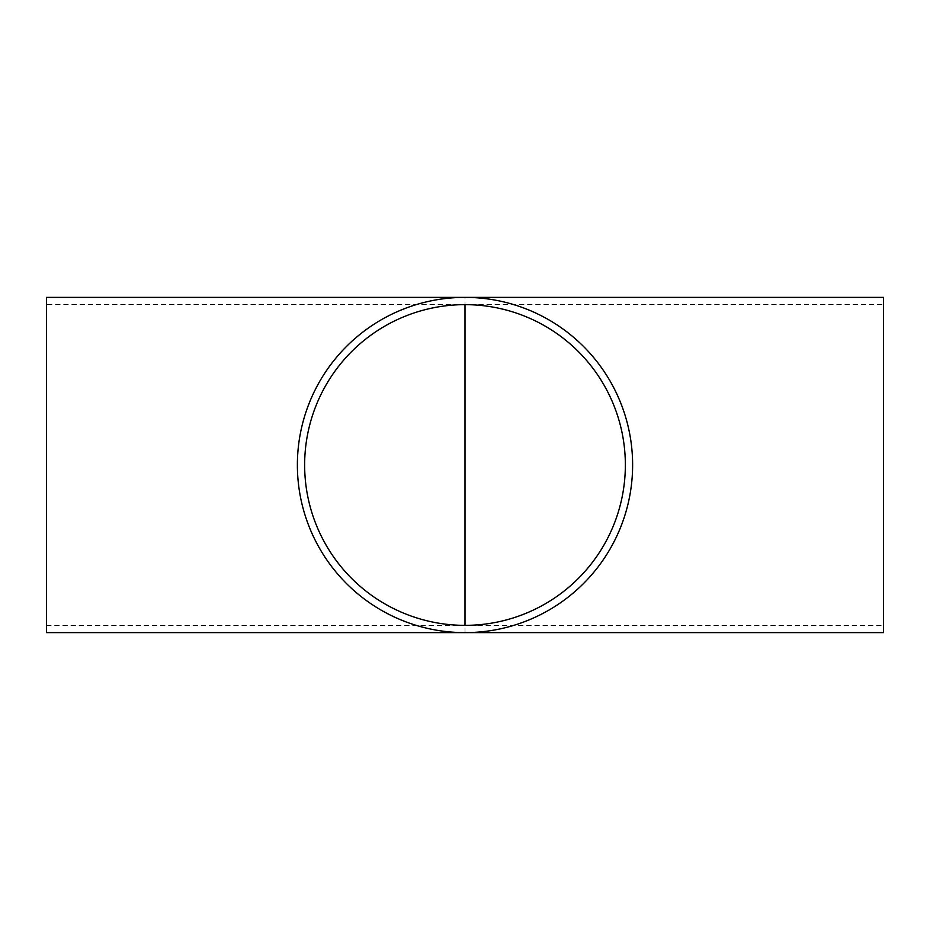 <?xml version="1.0" encoding="UTF-8"?>
<svg xmlns="http://www.w3.org/2000/svg" width="930" height="930" viewBox="0 0 930 930"><rect width="100%" height="100%" fill="white"/><g stroke="black" fill="none" stroke-linecap="round" stroke-linejoin="round"><path stroke-width="0.7" stroke-dasharray="4.65 3.49" d="M46.5 465L46.5 625.355L46.5 465M883.5 304.645L883.5 625.355L883.5 304.645L46.5 304.645M46.5 625.355L883.5 625.355M465 632.621L465 297.379M46.5 632.621L46.5 297.379M883.5 632.621L883.5 297.379"/><path stroke-width="1.4" d="M465 304.645L465 625.355A160.355 160.355 0 0 1 304.645 465A160.355 160.355 0 0 1 465 304.645A160.355 160.355 0 0 1 625.355 465A160.355 160.355 0 0 1 465 625.355M46.5 465L46.5 632.621L465 632.621A167.621 167.621 0 0 1 297.379 465A167.621 167.621 0 0 1 465 297.379A167.621 167.621 0 0 1 632.621 465A167.621 167.621 0 0 1 465 632.621L883.5 632.621L883.5 297.379L46.5 297.379L46.5 465"/></g></svg>
